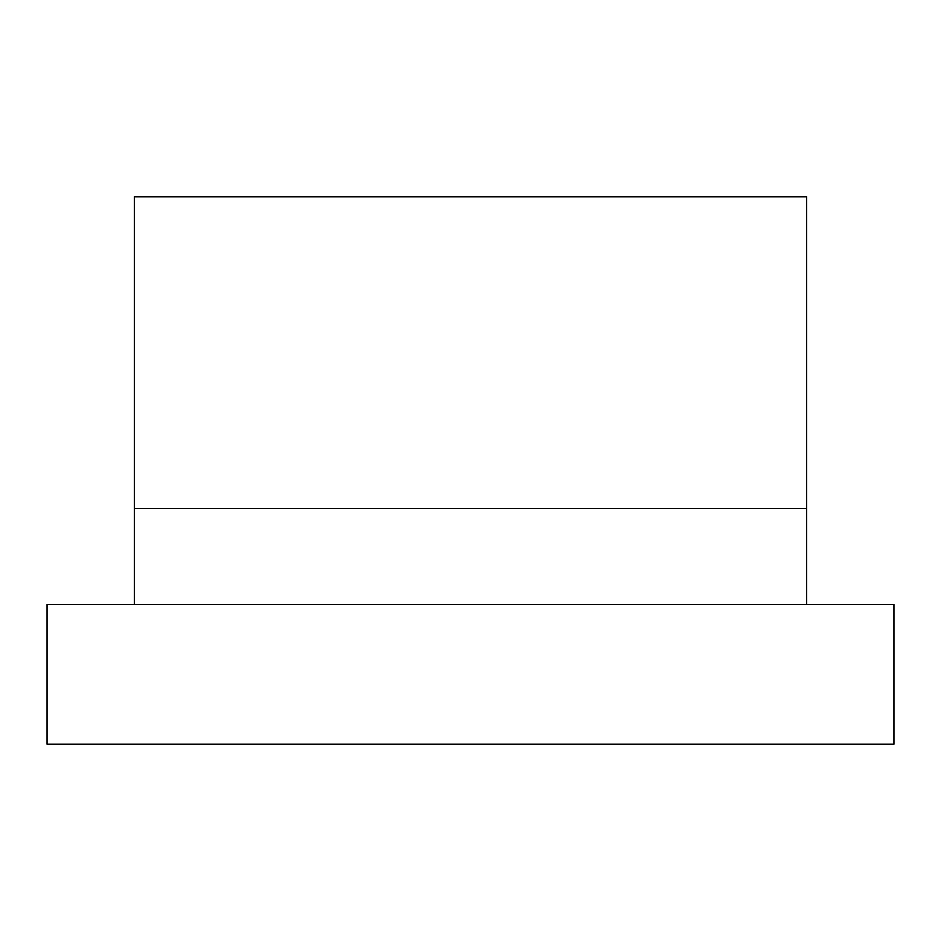 <?xml version="1.0" encoding="UTF-8"?>
<svg xmlns="http://www.w3.org/2000/svg" width="941" height="941" viewBox="0 0 941 941"><rect width="100%" height="100%" fill="white"/><g stroke="black" fill="none" stroke-linecap="round" stroke-linejoin="round"><path stroke-width="0.71" stroke-dasharray="4.71 3.53" d="M47.05 604.522L893.95 604.522L893.95 744.213L47.05 744.213L47.05 604.522M134.363 604.522L806.637 604.522L134.363 604.522L134.363 196.787L806.637 196.787L806.637 604.522M134.363 508.481L134.363 196.787L806.637 196.787L806.637 508.481L806.637 196.787L134.363 196.787L134.363 508.481L806.637 508.481"/><path stroke-width="1.41" d="M47.05 604.522L893.95 604.522L893.95 744.213L47.05 744.213L47.05 604.522M134.363 508.481L806.637 508.481L806.637 196.787L134.363 196.787L134.363 604.522M806.637 604.522L806.637 508.481"/></g></svg>

